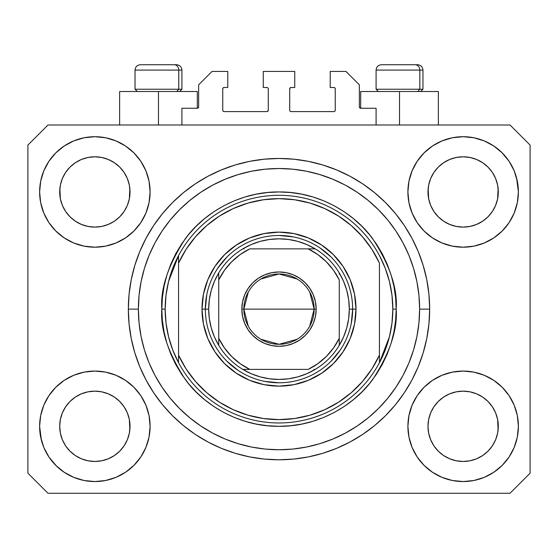 <?xml version="1.0" encoding="UTF-8"?>
<svg xmlns="http://www.w3.org/2000/svg" width="558" height="558" viewBox="0 0 558 558"><rect width="100%" height="100%" fill="white"/><g stroke="black" fill="none" stroke-linecap="round" stroke-linejoin="round"><path stroke-width="0.84" d="M181.908 124.992L181.908 108.252L197.309 108.252L181.908 108.252L181.908 124.992M198.648 106.913L198.648 84.816L198.648 106.913A1.339 1.339 0 0 1 197.309 108.252L197.818 108.147L197.309 108.252L197.309 91.512L158.472 91.512L158.472 124.992L158.472 91.512L119.635 91.512L119.635 124.992M198.648 84.816L212.04 71.424L227.776 71.424L227.776 87.494L224.093 87.494L227.776 87.494L227.776 71.424L212.04 71.424L198.648 84.816M222.754 88.834L222.754 110.261L222.754 88.834A1.339 1.339 0 0 1 224.093 87.494L223.584 87.599L224.093 87.494M224.093 111.6L266.947 111.6L224.093 111.6A1.339 1.339 0 0 1 222.754 110.261L222.858 110.77L222.754 110.261M267.896 111.209L267.456 111.495L268.286 110.261L268.286 88.834L268.286 110.261A1.339 1.339 0 0 1 266.947 111.6L267.456 111.495L266.947 111.6M266.947 87.494L263.264 87.494L266.947 87.494A1.339 1.339 0 0 1 268.286 88.834L268.182 88.324L268.286 88.834M263.264 87.494L263.264 71.424L263.264 87.494M294.736 71.424L263.264 71.424L294.736 71.424L294.736 87.494L291.053 87.494L294.736 87.494L294.736 71.424M290.104 87.885L290.544 87.599L289.714 88.834L289.714 110.261L289.714 88.834A1.339 1.339 0 0 1 291.053 87.494L290.544 87.599L291.053 87.494M291.053 111.6L333.907 111.6L291.053 111.6A1.339 1.339 0 0 1 289.714 110.261L289.818 110.77L289.714 110.261M335.246 110.261L335.246 88.834L335.246 110.261A1.339 1.339 0 0 1 333.907 111.6L334.416 111.495L333.907 111.6M333.907 87.494L330.224 87.494L333.907 87.494A1.339 1.339 0 0 1 335.246 88.834L335.142 88.324L335.246 88.834M330.224 87.494L330.224 71.424L345.96 71.424L359.352 84.816L359.352 106.913L359.352 84.816L345.96 71.424L330.224 71.424L330.224 87.494M360.691 91.512L399.528 91.512L399.528 124.992L399.528 91.512L438.365 91.512L360.691 91.512L360.691 108.252L376.092 108.252L360.691 108.252A1.339 1.339 0 0 1 359.352 106.913L359.457 107.422L359.352 106.913M376.092 108.252L376.092 124.992L376.092 108.252M334.416 87.599L335.142 88.324L334.416 87.599M335.142 110.77L334.416 111.495L335.142 110.77M290.104 111.209L289.818 110.77M267.896 87.885L268.182 88.324M223.584 111.495L222.858 110.77L223.584 111.495M222.858 88.324L223.584 87.599L222.858 88.324M360.691 108.252L359.457 107.422M198.543 107.422L197.818 108.147M433.887 172.45L430.664 178.497L433.908 172.422L438.281 167.093L433.908 172.422L438.281 167.093L443.61 162.72L438.281 167.093L443.61 162.72L449.685 159.476L443.61 162.72L449.685 159.476L456.284 157.475L449.685 159.476L456.284 157.475L463.14 156.798L469.996 157.475L463.14 156.798L469.996 157.475L476.595 159.476L470.024 157.475L476.595 159.476L482.67 162.72L476.637 159.49M438.295 216.818A35.154 35.154 0 0 0 449.678 224.428L443.61 221.184L449.685 224.428A35.154 35.154 0 0 0 456.27 226.429L449.657 224.414M65.607 172.45L62.384 178.497L65.628 172.422L70.001 167.093L65.628 172.422L70.001 167.093L75.33 162.72L70.001 167.093L75.33 162.72L81.405 159.476L75.33 162.72L81.405 159.476L88.004 157.475L81.405 159.476L88.004 157.475L94.86 156.798L101.716 157.475L94.86 156.798L101.716 157.475L108.315 159.476L101.744 157.475L108.315 159.476L114.39 162.72L108.357 159.49M70.015 216.818A35.154 35.154 0 0 0 81.398 224.428L75.33 221.184L81.405 224.428A35.154 35.154 0 0 0 87.99 226.429L81.377 224.414M70.078 216.881L65.628 211.482L62.384 205.407L60.383 198.808L62.384 205.4L60.383 198.808L59.873 188.506L59.706 191.952A35.154 35.154 0 0 1 94.86 156.798A35.154 35.154 0 0 1 130.014 191.952L129.847 195.398L130.014 191.952A35.154 35.154 0 0 1 94.86 227.106A35.154 35.154 0 0 1 59.706 191.952A35.154 35.154 0 0 0 59.873 195.398L60.383 198.808A35.154 35.154 0 0 0 69.994 216.797M88.011 226.429A35.154 35.154 0 0 0 101.709 226.429M114.474 221.128L108.315 224.428L101.716 226.429A35.154 35.154 0 0 0 119.705 216.818M119.726 216.797A35.154 35.154 0 0 0 129.337 198.822L127.336 205.407L129.337 198.808L127.336 205.407L124.092 211.482L127.336 205.407L124.092 211.482L119.719 216.811L124.092 211.482L119.719 216.811L114.39 221.184L119.719 216.811L114.39 221.184L108.273 224.449M108.315 159.476L114.39 162.72L119.719 167.093L124.092 172.422L127.336 178.497L129.337 185.096L127.336 178.497L129.337 185.096L130.014 192.008M438.358 216.881L433.908 211.482L430.664 205.407L428.663 198.808L430.664 205.4L428.663 198.808L428.153 188.506L427.986 191.952A35.154 35.154 0 0 1 463.14 156.798A35.154 35.154 0 0 1 498.294 191.952L498.127 195.398L498.294 191.952A35.154 35.154 0 0 1 463.14 227.106A35.154 35.154 0 0 1 427.986 191.952A35.154 35.154 0 0 0 428.153 195.398L428.663 198.808A35.154 35.154 0 0 0 438.274 216.797M456.291 226.429A35.154 35.154 0 0 0 469.989 226.429M482.754 221.128L476.595 224.428L469.996 226.429A35.154 35.154 0 0 0 487.985 216.818M488.006 216.797A35.154 35.154 0 0 0 497.617 198.822L495.616 205.407L497.617 198.808L495.616 205.407L492.372 211.482L495.616 205.407L492.372 211.482L487.999 216.811L492.372 211.482L487.999 216.811L482.67 221.184L487.999 216.811L482.67 221.184L476.553 224.449M476.595 159.476L482.67 162.72L487.999 167.093L492.372 172.422L495.616 178.497L497.617 185.096L495.616 178.497L497.617 185.096L498.294 192.008M428.153 429.751A35.154 35.154 0 0 0 428.153 429.758L427.986 426.312L428.663 433.168L430.664 439.767L428.663 433.168L427.986 426.312A35.154 35.154 0 0 1 463.14 391.158A35.154 35.154 0 0 1 498.294 426.312L498.294 426.368M463.119 461.466A35.154 35.154 0 0 0 463.126 461.466L456.284 460.789A35.154 35.154 0 0 0 456.27 460.789L449.678 458.788L456.284 460.789L449.685 458.788L443.61 455.544L449.685 458.788L443.61 455.544L438.281 451.171L433.908 445.842L430.664 439.767L428.663 433.168M487.985 401.446A35.154 35.154 0 0 0 476.602 393.836L469.996 391.835L476.595 393.836L482.67 397.08L476.595 393.836L482.67 397.08L487.999 401.453L492.372 406.782L495.616 412.857L497.617 419.456L495.616 412.857L497.617 419.456L498.12 429.779A35.154 35.154 0 0 0 498.127 429.751L498.294 426.312L497.617 433.168L495.616 439.767L497.617 433.168L495.616 439.767L492.372 445.842L495.616 439.767L492.372 445.842L487.999 451.171L492.372 445.842L487.999 451.171L482.67 455.544L487.999 451.171L482.67 455.544L476.595 458.788L482.67 455.544L476.595 458.788L469.996 460.789A35.154 35.154 0 0 0 470.017 460.789L463.14 461.466A35.154 35.154 0 0 0 463.161 461.466M59.873 429.751A35.154 35.154 0 0 0 59.873 429.758L59.706 426.312L60.383 433.168L62.384 439.767L60.383 433.168L59.706 426.312A35.154 35.154 0 0 1 94.86 391.158A35.154 35.154 0 0 1 130.014 426.312L130.014 426.368M94.839 461.466A35.154 35.154 0 0 0 94.846 461.466L88.004 460.789A35.154 35.154 0 0 0 87.99 460.789L81.398 458.788L88.004 460.789L81.405 458.788L75.33 455.544L81.405 458.788L75.33 455.544L70.001 451.171L65.628 445.842L62.384 439.767L60.383 433.168M119.705 401.446A35.154 35.154 0 0 0 108.322 393.836L101.716 391.835L108.315 393.836L114.39 397.08L108.315 393.836L114.39 397.08L119.719 401.453L124.092 406.782L127.336 412.857L129.337 419.456L127.336 412.857L129.337 419.456L129.84 429.779A35.154 35.154 0 0 0 129.847 429.751L130.014 426.312L129.337 433.168L127.336 439.767L129.337 433.168L127.336 439.767L124.092 445.842L127.336 439.767L124.092 445.842L119.719 451.171L124.092 445.842L119.719 451.171L114.39 455.544L119.719 451.171L114.39 455.544L108.315 458.788L114.39 455.544L108.315 458.788L101.716 460.789A35.154 35.154 0 0 0 101.737 460.789L94.86 461.466A35.154 35.154 0 0 0 94.881 461.466M55.8 387.252L64.17 380.382L73.719 375.276L84.084 372.13L94.86 371.07L105.636 372.13L116.001 375.276L125.55 380.382L133.92 387.252L140.79 395.622L145.896 405.171L149.042 415.536L150.102 426.312A55.242 55.242 0 0 1 94.86 481.554A55.242 55.242 0 0 1 39.618 426.312L40.678 415.536L43.824 405.171L48.93 395.622L55.8 387.252L59.706 383.695M517.322 415.536L518.382 426.312A55.242 55.242 0 0 1 463.14 481.554A55.242 55.242 0 0 1 407.898 426.312L408.958 415.536L412.104 405.171L417.21 395.622L424.08 387.252L432.45 380.382L441.999 375.276L452.364 372.13L463.14 371.07L473.916 372.13L484.281 375.276L493.83 380.382L502.2 387.252L509.07 395.622L514.176 405.171L517.322 415.536L518.382 426.312L517.322 437.088L514.176 447.453L509.07 457.002L502.2 465.372L493.83 472.242L484.281 477.348L473.916 480.494L463.14 481.554L452.364 480.494L441.999 477.348L432.45 472.242L424.08 465.372L417.21 457.002L412.104 447.453L408.958 437.088L407.898 426.312A55.242 55.242 0 0 1 463.14 371.07A55.242 55.242 0 0 1 518.382 426.312L517.322 437.088M516.624 178.114L518.382 191.952A55.242 55.242 0 0 1 463.14 247.194A55.242 55.242 0 0 1 407.898 191.952L408.958 181.176L412.104 170.811L417.21 161.262L424.08 152.892L432.45 146.022L441.999 140.916L452.364 137.77L463.14 136.71L473.916 137.77L484.281 140.916L493.83 146.022L502.2 152.892L509.07 161.262L514.176 170.811L517.322 181.176L518.382 191.952L517.322 202.728L514.176 213.093L509.07 222.642L502.2 231.012L498.294 234.569M40.678 202.728L39.618 191.952A55.242 55.242 0 0 1 94.86 136.71A55.242 55.242 0 0 1 150.102 191.952A55.242 55.242 0 0 1 94.86 247.194A55.242 55.242 0 0 1 39.618 191.952L40.678 181.176L43.824 170.811L48.93 161.262L55.8 152.892L64.17 146.022L73.719 140.916L84.084 137.77L94.86 136.71L105.636 137.77L116.001 140.916L125.55 146.022L133.92 152.892L140.79 161.262L145.896 170.811L149.042 181.176L150.102 191.952L149.042 202.728L145.896 213.093L140.79 222.642L133.92 231.012L125.55 237.882L116.001 242.988L105.636 246.134L94.86 247.194L84.084 246.134L73.719 242.988L64.17 237.882L55.8 231.012L48.93 222.642L43.824 213.093L40.678 202.728L39.618 191.952L40.678 181.176M429.66 309.132A150.66 150.66 0 0 1 279 459.792A150.66 150.66 0 0 1 128.34 309.132L129.065 294.366L131.235 279.739L134.827 265.399L139.807 251.477L146.133 238.113L153.729 225.432L162.538 213.554L172.464 202.596L183.422 192.67L195.3 183.861L207.981 176.265L221.345 169.939L235.267 164.959L249.607 161.367L264.234 159.197L279 158.472L293.766 159.197L308.393 161.367L322.733 164.959L336.655 169.939L350.019 176.265L362.7 183.861L374.578 192.67L385.536 202.596L395.462 213.554L404.271 225.432L411.867 238.113L418.193 251.477L423.173 265.399L426.765 279.739L428.935 294.366L429.66 309.132L428.935 323.898L426.765 338.525L423.173 352.865L418.193 366.787L411.867 380.151L404.271 392.832L395.462 404.71L385.536 415.668L374.578 425.594L362.7 434.403L350.019 441.999L336.655 448.325L322.733 453.305L308.393 456.897L293.766 459.067L279 459.792L264.234 459.067L249.607 456.897L235.267 453.305L221.345 448.325L207.981 441.999L195.3 434.403L183.422 425.594L172.464 415.668L162.538 404.71L153.729 392.832L146.133 380.151L139.807 366.787L134.827 352.865L131.235 338.525L129.065 323.898L128.34 309.132A150.66 150.66 0 0 1 279 158.472A150.66 150.66 0 0 1 429.66 309.132L419.616 309.132L429.66 309.132M108.315 224.428L114.39 221.184M81.405 224.428L88.004 226.429L81.405 224.428L75.33 221.184L81.405 224.428M476.595 224.428L482.67 221.184M449.685 224.428L456.284 226.429L449.685 224.428L443.61 221.184L449.685 224.428M498.294 426.312L498.127 422.866L498.294 426.312A35.154 35.154 0 0 1 463.14 461.466A35.154 35.154 0 0 1 427.986 426.312L428.663 419.456L430.664 412.857L428.663 419.456L430.664 412.857L433.908 406.782L430.664 412.857A35.154 35.154 0 0 0 428.663 419.442L427.986 425.991M130.014 426.312L129.847 422.866L130.014 426.312A35.154 35.154 0 0 1 94.86 461.466A35.154 35.154 0 0 1 59.706 426.312L60.383 419.456L62.384 412.857L60.383 419.456L62.384 412.857L65.628 406.782L62.384 412.857A35.154 35.154 0 0 0 60.383 419.442L59.706 425.991M65.607 406.81L70.001 401.453L65.628 406.782L70.001 401.453L75.33 397.08L70.001 401.453L75.33 397.08L81.405 393.836L75.33 397.08L81.405 393.836L88.004 391.835L81.405 393.836A35.154 35.154 0 0 0 70.015 401.446M433.887 406.81L438.281 401.453L433.908 406.782L438.281 401.453L443.61 397.08L438.281 401.453L443.61 397.08L449.685 393.836L443.61 397.08L449.685 393.836L456.284 391.835L449.685 393.836A35.154 35.154 0 0 0 438.295 401.446M427.986 191.896L428.663 185.096L430.664 178.497L428.663 185.096L430.664 178.497L433.908 172.422M498.294 191.952L498.127 188.506A35.154 35.154 0 0 0 498.127 188.506L497.617 198.808L498.127 195.398M59.706 191.896L60.383 185.096L62.384 178.497L60.383 185.096L62.384 178.497L65.628 172.422M130.014 191.952L129.847 188.506A35.154 35.154 0 0 0 129.847 188.506L129.337 198.808L129.847 195.398M510.012 493.272L47.988 493.272L27.9 473.184L27.9 145.08L47.988 124.992L510.012 124.992L530.1 145.08L530.1 473.184L510.012 493.272L530.1 473.184L530.1 145.08L510.012 124.992L47.988 124.992L27.9 145.08L27.9 473.184L47.988 493.272L510.012 493.272M41.376 440.15L39.618 426.312A55.242 55.242 0 0 1 94.86 371.07A55.242 55.242 0 0 1 150.102 426.312L149.042 437.088L145.896 447.453L140.79 457.002L133.92 465.372L125.55 472.242L116.001 477.348L105.636 480.494L94.86 481.554L84.084 480.494L73.719 477.348L64.17 472.242L55.8 465.372L48.93 457.002L43.824 447.453L40.678 437.088L39.618 426.312L40.678 415.536M498.294 383.695L502.2 387.252M59.706 234.569L55.8 231.012M502.2 231.012L493.83 237.882L484.281 242.988L473.916 246.134L463.14 247.194L452.364 246.134L441.999 242.988L432.45 237.882L424.08 231.012L417.21 222.642L412.104 213.093L408.958 202.728L407.898 191.952A55.242 55.242 0 0 1 463.14 136.71A55.242 55.242 0 0 1 518.382 191.952L517.322 202.728M423.173 265.399L422.294 262.602M336.655 169.939L322.733 164.959L336.655 169.939M235.267 164.959L221.345 169.939L235.267 164.959M139.807 251.477L138.886 253.764M134.827 352.865L135.706 355.662M221.345 448.325L235.267 453.305L221.345 448.325M322.733 453.305L336.655 448.325L322.733 453.305M418.193 366.787L419.114 364.5M197.309 91.512L119.635 91.512M64.17 146.022L62.677 147.054M48.93 161.262L54.579 154.148M101.716 226.429L94.86 227.106L88.004 226.429L94.86 227.106L101.716 226.429M70.001 216.811L75.33 221.184L70.001 216.811L65.628 211.482L62.384 205.407M509.07 161.262L501.621 152.313M432.45 146.022L424.08 152.892M412.104 170.811L410.827 174.201M509.07 222.642L510.089 221.059M469.996 226.429L463.14 227.106L456.284 226.429L463.14 227.106L469.996 226.429M438.281 216.811L443.61 221.184L438.281 216.811L433.908 211.482L430.664 205.407M493.83 472.242L495.323 471.21M509.07 457.002L503.421 464.116M469.989 391.835A35.154 35.154 0 0 0 463.154 391.158L456.284 391.835A35.154 35.154 0 0 0 449.692 393.829L456.284 391.835L463.14 391.158L469.996 391.835L476.595 393.836A35.154 35.154 0 0 0 470.01 391.835L463.14 391.158A35.154 35.154 0 0 0 456.291 391.835M48.93 395.622L47.911 397.205M48.93 457.002L56.379 465.951M125.55 472.242L133.92 465.372M145.896 447.453L147.173 444.063M101.709 391.835A35.154 35.154 0 0 0 94.874 391.158L88.004 391.835A35.154 35.154 0 0 0 81.412 393.829L88.004 391.835L94.86 391.158L101.716 391.835L108.315 393.836A35.154 35.154 0 0 0 101.73 391.835L94.86 391.158A35.154 35.154 0 0 0 88.011 391.835M55.8 152.892L56.379 152.313M130.014 149.335L133.92 152.892M502.2 152.892L503.421 154.148M502.2 465.372L501.621 465.951M427.986 468.929L424.08 465.372M443.61 455.544L438.281 451.171L433.929 445.87M55.8 465.372L54.579 464.116M75.33 455.544L70.001 451.171L65.649 445.87M129.847 422.866L129.337 419.456A35.154 35.154 0 0 0 119.726 401.467M69.994 401.467A35.154 35.154 0 0 0 62.384 412.85L65.628 406.782M59.873 422.866A35.154 35.154 0 0 0 59.706 426.298L59.873 422.866M119.642 401.383L124.092 406.782L127.336 412.857M498.127 422.866L497.617 419.456A35.154 35.154 0 0 0 488.006 401.467M438.274 401.467A35.154 35.154 0 0 0 430.664 412.85L433.908 406.782M428.153 422.866A35.154 35.154 0 0 0 427.986 426.298L428.153 422.866M487.922 401.383L492.372 406.782L495.616 412.857M482.67 162.72L487.999 167.093L492.372 172.422L495.616 178.497M463.14 156.798L456.305 157.468M114.39 162.72L119.719 167.093L124.092 172.422L127.336 178.497M94.86 156.798L88.025 157.468M114.39 397.08L119.719 401.453L124.092 406.782M129.337 185.096L129.847 188.506M59.873 188.506L60.383 185.096M482.67 397.08L487.999 401.453L492.372 406.782M497.617 185.096L498.127 188.506M428.153 188.506L428.663 185.096M433.908 445.842L430.664 439.767M469.996 460.789L463.14 461.466L456.284 460.789M498.127 429.758L497.617 433.168M65.628 445.842L62.384 439.767M101.716 460.789L94.86 461.466L88.004 460.789M129.847 429.758L129.337 433.168M419.825 89.238L417.851 91.512L419.825 89.238L422.964 89.238L419.825 89.238L419.825 70.085L419.825 89.238L376.092 89.238L419.825 89.238M417.454 64.728L415.187 64.728A5.357 4.638 90 0 1 419.825 70.085L376.092 70.085C376.42 66.841 378.205 65.056 381.449 64.728C378.205 65.056 376.42 66.841 376.092 70.085L376.092 89.238L378.366 91.512M420.69 91.512L422.964 89.238L422.964 70.085C422.636 66.841 420.851 65.056 417.607 64.728C420.851 65.056 422.636 66.841 422.964 70.085L419.825 70.085A5.357 4.638 -90 0 0 415.187 64.728L381.491 64.728M415.187 64.728L381.623 64.728M376.322 70.085L419.825 70.085M178.769 89.238L176.795 91.512L178.769 89.238L181.908 89.238L178.769 89.238L178.769 70.085L178.769 89.238L135.036 89.238L178.769 89.238M176.398 64.728L174.131 64.728A5.357 4.638 90 0 1 178.769 70.085L135.036 70.085C135.364 66.841 137.149 65.056 140.393 64.728C137.149 65.056 135.364 66.841 135.036 70.085L135.036 89.238L137.31 91.512M179.634 91.512L181.908 89.238L181.908 70.085C181.58 66.841 179.795 65.056 176.551 64.728C179.795 65.056 181.58 66.841 181.908 70.085L178.769 70.085A5.357 4.638 -90 0 0 174.131 64.728L140.435 64.728M174.131 64.728L140.567 64.728M135.266 70.085L178.769 70.085M201.996 309.132L205.344 309.132L201.996 309.132L203.475 294.108L207.855 279.663L214.976 266.354L224.553 254.685L236.222 245.108L249.531 237.987L263.976 233.607L279 232.128L294.024 233.607L308.469 237.987L321.778 245.108L333.447 254.685L343.024 266.354L350.145 279.663L354.525 294.108L356.004 309.132A77.004 77.004 0 0 1 279 386.136A77.004 77.004 0 0 1 201.996 309.132A77.004 77.004 0 0 1 279 232.128A77.004 77.004 0 0 1 356.004 309.132L354.525 324.156L350.145 338.601L343.024 351.91L333.447 363.579L321.778 373.156L308.469 380.277L294.024 384.657L279 386.136L263.976 384.657L249.531 380.277L236.222 373.156L224.553 363.579L214.976 351.91L207.855 338.601L203.475 324.156L201.996 309.132M352.656 309.132L356.004 309.132L352.656 309.132A73.656 73.656 0 0 0 279 235.476A73.656 73.656 0 0 0 205.344 309.132L208.692 309.132A70.308 70.308 0 0 1 218.736 272.918L214.405 281.378L211.252 290.341L209.334 299.653L208.692 309.132L209.334 318.611L211.252 327.923L214.405 336.886L218.736 345.346A70.308 70.308 0 0 1 208.692 309.132L205.344 309.132A73.656 73.656 0 0 1 279 235.476A73.656 73.656 0 0 1 352.656 309.132A73.656 73.656 0 0 1 279 382.788A73.656 73.656 0 0 1 205.344 309.132A73.656 73.656 0 0 0 279 382.788A73.656 73.656 0 0 0 352.656 309.132L349.308 309.132L352.656 309.132L351.24 323.5M161.82 309.132L165.168 309.132A113.832 113.832 0 0 1 379.44 255.564A113.832 113.832 0 0 1 392.832 309.132L396.18 309.132C397.742 329.499 389.93 352.935 372.744 379.44C354.762 404.606 318.778 426.779 279 426.312C239.222 426.779 203.238 404.606 185.256 379.44C168.07 352.935 160.258 329.499 161.82 309.132L162.385 320.62L164.073 331.996L166.863 343.149L170.741 353.974L175.658 364.367L181.566 374.237L188.416 383.472L196.144 391.988L204.66 399.716L213.895 406.566L223.765 412.474L234.158 417.391L244.983 421.269L256.136 424.059L267.512 425.747L279 426.312L290.488 425.747L301.864 424.059L313.017 421.269L323.842 417.391L334.235 412.474L344.105 406.566L353.34 399.716L361.856 391.988L369.584 383.472L376.434 374.237L382.342 364.367L387.259 353.974L391.137 343.149L393.927 331.996L395.615 320.62L396.18 309.132L395.615 297.644L393.927 286.268L391.137 275.115L387.259 264.29L382.342 253.897L376.434 244.027L369.584 234.792L361.856 226.276L353.34 218.548L344.105 211.698L334.235 205.79L323.842 200.873L313.017 196.995L301.864 194.205L290.488 192.517L279 191.952L267.512 192.517L256.136 194.205L244.983 196.995L234.158 200.873L223.765 205.79L213.895 211.698L204.66 218.548L196.144 226.276L188.416 234.792L181.566 244.027L175.658 253.897L170.741 264.29L166.863 275.115L164.073 286.268L162.385 297.644L161.82 309.132C160.258 288.765 168.07 265.329 185.256 238.824C203.238 213.658 239.222 191.485 279 191.952C318.778 191.485 354.762 213.658 372.744 238.824C389.93 265.329 397.742 288.765 396.18 309.132L392.832 309.132A113.832 113.832 0 0 1 379.44 362.7L389.435 336.739L391.981 323.04L392.832 309.132L391.981 295.224L389.435 281.525L385.229 268.238L379.44 255.564A113.832 113.832 0 0 0 178.56 255.564L178.56 355.16L186.121 368.971L195.572 381.567L206.718 392.692L219.329 402.116L233.153 409.656L247.905 415.152L263.292 418.493L279 419.616L294.708 418.493L310.095 415.152L324.847 409.656L338.671 402.116L351.282 392.692L362.428 381.567L371.879 368.971L379.44 355.16L379.44 263.104L371.879 249.293L362.428 236.697L351.282 225.571L338.671 216.148L324.847 208.608L310.095 203.112L294.708 199.771L279 198.648L263.292 199.771L247.905 203.112L233.153 208.608L219.329 216.148L206.718 225.571L195.572 236.697L186.121 249.293L178.56 263.104A110.484 110.484 0 0 1 379.44 263.104L379.44 355.16A110.484 110.484 0 0 1 178.56 355.16L178.56 362.7A113.832 113.832 0 0 1 165.168 309.132L161.82 309.132M128.34 309.132L138.384 309.132A140.616 140.616 0 0 1 279 168.516A140.616 140.616 0 0 1 419.616 309.132L418.939 322.915L416.917 336.565L413.562 349.95L408.909 362.944L403.015 375.415L395.915 387.252L387.698 398.335L378.429 408.561L368.203 417.83L357.12 426.047L345.283 433.147L332.812 439.041L319.818 443.694L306.433 447.049L292.783 449.071L279 449.748L265.217 449.071L251.567 447.049L238.182 443.694L225.188 439.041L212.717 433.147L200.88 426.047L189.797 417.83L179.571 408.561L170.302 398.335L162.085 387.252L154.984 375.415L149.091 362.944L144.438 349.95L141.083 336.565L139.061 322.915L138.384 309.132L139.061 295.349L141.083 281.699L144.438 268.314L149.091 255.32L154.984 242.849L162.085 231.012L170.302 219.929L179.571 209.703L189.797 200.434L200.88 192.217L212.717 185.116L225.188 179.223L238.182 174.57L251.567 171.215L265.217 169.193L279 168.516L292.783 169.193L306.433 171.215L319.818 174.57L332.812 179.223L345.283 185.116L357.12 192.217L368.203 200.434L378.429 209.703L387.698 219.929L395.915 231.012L403.015 242.849L408.909 255.32L413.562 268.314L416.917 281.699L418.939 295.349L419.616 309.132A140.616 140.616 0 0 1 279 449.748A140.616 140.616 0 0 1 138.384 309.132L128.34 309.132M379.44 362.7A113.832 113.832 0 0 1 178.56 362.7A113.832 113.832 0 0 0 379.44 362.7L379.44 355.16L379.44 362.7L385.229 350.026L389.435 336.739M423.173 352.865L422.294 355.662M139.807 366.787L138.886 364.5M134.827 265.399L135.706 262.602M418.193 251.477L419.114 253.764M331.082 257.05L319.922 247.891M293.369 236.892L279 235.476M226.918 257.05L217.76 268.21M206.76 294.764L205.344 309.132M226.918 361.214L238.078 370.373M264.631 381.372L279 382.788M331.082 361.214L340.24 350.054M178.56 255.564L168.565 281.525L166.019 295.224L165.168 309.132L166.019 323.04L168.565 336.739L172.771 350.026L178.56 362.7L178.56 255.564L172.771 268.238L168.565 281.525M248.31 326.284L243.846 309.132A35.154 35.154 0 0 0 279 344.286A35.154 35.154 0 0 0 314.154 309.132L316.163 309.132A37.163 37.163 0 0 1 279 346.295A37.163 37.163 0 0 1 241.837 309.132L314.154 309.132A35.154 35.154 0 0 1 279 344.286A35.154 35.154 0 0 1 243.846 309.132L248.31 291.98M309.69 291.98L314.154 309.132L309.69 326.284M297.1 339.271L279 344.286L260.9 339.271M218.736 345.346L218.736 338.322A66.96 66.96 0 0 0 249.81 369.396L308.19 369.396A66.96 66.96 0 0 0 339.264 338.322L339.264 279.942A66.96 66.96 0 0 0 308.19 248.868L249.81 248.868A66.96 66.96 0 0 0 218.736 279.942L218.736 338.322L224.435 347.941L231.654 356.478L240.191 363.697L249.81 369.396L242.786 369.396A70.308 70.308 0 0 1 218.736 345.346A70.308 70.308 0 0 0 242.786 369.396L308.19 369.396L317.809 363.697L326.346 356.478L333.565 347.941L339.264 338.322L339.264 345.346A70.308 70.308 0 0 1 242.786 369.396L251.246 373.727L260.209 376.88L269.521 378.798L279 379.44L288.479 378.798L297.791 376.88L306.754 373.727L315.214 369.396A70.308 70.308 0 0 0 339.264 345.346L343.595 336.886L346.748 327.923L348.666 318.611L349.308 309.132A70.308 70.308 0 0 1 339.264 345.346L339.264 279.942L333.565 270.323L326.346 261.786L317.809 254.567L308.19 248.868L315.214 248.868A70.308 70.308 0 0 1 349.308 309.132L348.666 299.653L346.748 290.341L343.595 281.378L339.264 272.918A70.308 70.308 0 0 0 315.214 248.868L249.81 248.868L240.191 254.567L231.654 261.786L224.435 270.323L218.736 279.942L218.736 272.918A70.308 70.308 0 0 1 315.214 248.868L306.754 244.537L297.791 241.384L288.479 239.466L279 238.824L269.521 239.466L260.209 241.384L251.246 244.537L242.786 248.868A70.308 70.308 0 0 0 218.736 272.918L218.736 344.028M339.264 272.918L339.264 274.236M242.786 248.868L244.104 248.868M315.214 369.396L313.896 369.396M316.163 309.132L315.451 316.379L313.331 323.354L309.899 329.778L305.275 335.407L299.646 340.031L293.222 343.463L286.247 345.583L279 346.295L271.753 345.583L264.778 343.463L258.354 340.031L252.725 335.407L248.101 329.778L244.669 323.354L242.549 316.379L241.837 309.132L242.549 301.885L244.669 294.91L248.101 288.486L252.725 282.857L258.354 278.233L264.778 274.801L271.753 272.681L279 271.969L286.247 272.681L293.222 274.801L299.646 278.233L305.275 282.857L309.899 288.486L313.331 294.91L315.451 301.885L316.163 309.132L243.846 309.132A35.154 35.154 0 0 1 279 273.978A35.154 35.154 0 0 1 314.154 309.132A35.154 35.154 0 0 0 279 273.978A35.154 35.154 0 0 0 243.846 309.132L241.837 309.132A37.163 37.163 0 0 1 279 271.969A37.163 37.163 0 0 1 316.163 309.132M260.9 278.993L279 273.978L297.1 278.993M438.365 91.512L438.365 124.992"/></g></svg>

